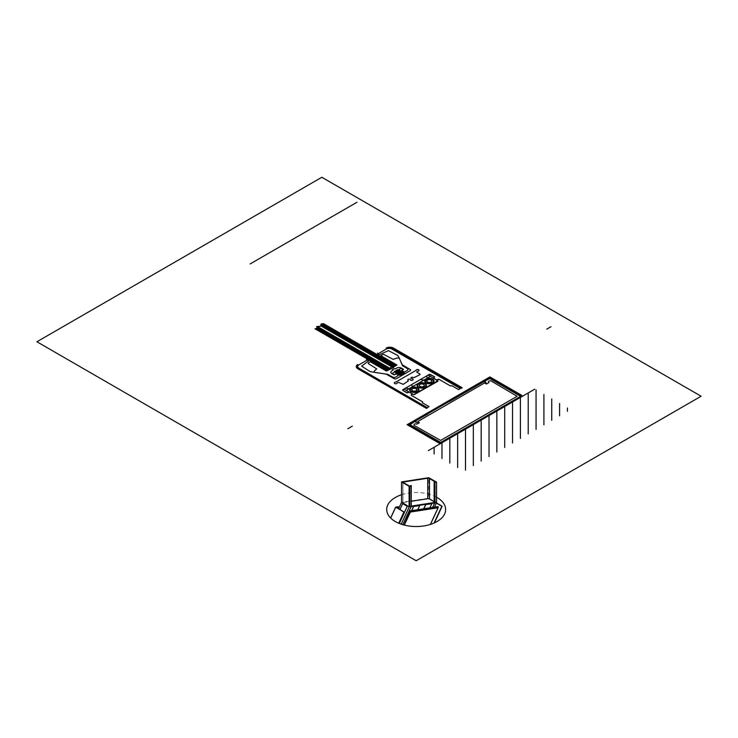 <?xml version="1.0" encoding="UTF-8"?>
<svg xmlns="http://www.w3.org/2000/svg" width="738" height="738" viewBox="0 0 738 738"><rect width="100%" height="100%" fill="white"/><g stroke="black" fill="none" stroke-linecap="round" stroke-linejoin="round"><path stroke-width="0.55" stroke-dasharray="3.69 2.77" d="M437.948 507.615L437.948 506.757L437.948 507.615L410.19 511.914L437.948 507.615L437.948 506.757L437.948 507.615L410.3 511.978L437.948 507.615M411.204 505.973L408.834 506.203L408.834 486.121L408.834 506.203L402.828 502.679L402.948 482.32L402.948 502.56L411.241 501.277M434.138 501.674L435.199 502.283L435.199 481.896M434.239 482.071L434.239 502.394L435.106 502.375L435.106 482.421L435.254 502.329L435.199 482.412M434.59 502.809L434.627 482.467M436.509 502.624L436.509 482.218L436.509 502.624L428.815 498.187L428.815 478.27L428.815 498.187L401.546 502.403M411.149 506.489L410.845 486.157L411.186 506.093M411.001 505.973L411.001 485.77L411.001 505.973M410.051 506.268L410.051 486.277L410.051 506.268M402.902 502.772L402.902 482.698L402.902 502.772M436.536 497.218A29.465 17.011 0 0 0 401.546 494.746M411.075 511.775L411.592 510.668M411.195 511.757L411.712 510.65M417.256 510.825L417.773 509.718M423.197 509.903L423.713 508.796M423.317 509.884L423.833 508.777M429.378 508.952L429.894 507.836M434.451 507.135L433.944 508.242M432.606 507.421L432.09 508.528M435.254 502.329L435.254 481.84M402.828 502.679L402.828 482.191"/><path stroke-width="1.11" d="M371.168 362.247L384.48 369.932L385.365 369.415L372.053 361.731L371.168 362.247L370.328 361.758L368.446 362.847A1.006 0.581 0 0 0 368.41 363.649L376.721 368.899L374.443 370.9L374.009 371.878L374.563 372.404L387.708 374.295L392.579 377.026A2.362 1.365 0 0 0 395.919 377.026L398.612 375.162L396.574 373.981L393.981 374.867L391.73 373.566A3.136 1.808 180 0 1 391.73 371.002L393.326 369.775L391.288 368.594L386.629 370.974L391.066 368.41L390.181 367.902L385.743 370.458L386.288 370.974L371.168 362.247M394.978 363.862L394.092 364.378L380.79 356.694L381.675 356.186L394.978 363.862M401.998 370.854L403.529 369.351L401.269 368.05A3.136 1.808 0 0 0 396.832 368.05L394.71 368.972L392.662 367.801L396.786 364.913L381.389 356.159L380.826 355.698L382.708 354.609A1.006 0.581 180 0 1 384.092 354.591L393.197 359.388L396.657 358.068L399.267 358.142L402.551 365.734L407.265 368.548A2.362 1.365 180 0 1 407.265 370.476L404.572 372.026L401.998 370.854M392.431 367.625L391.546 367.109L395.983 364.554L396.869 365.061L392.431 367.625M394.332 374.756L403.197 369.627L400.983 368.354L392.109 373.474L394.332 374.756M430.309 379.563L432.034 380.78L431.075 382.256L428.391 382.515L426.656 381.297L427.616 379.821L430.309 379.563M421.103 383.871L419.175 384.987L419.876 386.509L422.505 386.915L424.433 385.799L423.732 384.277L421.103 383.871M411.536 389.729L412.874 391.103L415.605 391.112L416.988 389.765L415.651 388.391L412.929 388.373L411.536 389.729M430.439 524.395L438.169 507.744L437.948 506.591L410.19 510.89L410.19 511.914L410.19 510.89L438.169 506.72L410.19 510.89L404.101 525.032M438.169 507.744L438.169 506.72L438.169 507.744L410.411 512.043L410.411 511.019L410.411 512.043L410.411 511.019L438.169 506.72L438.169 507.744L410.19 511.914M402.828 482.652L402.948 482.071L427.736 478.242L427.736 498.731L427.736 478.242A1.956 1.125 0 0 1 429.461 478.473L435.199 481.896M411.241 501.277L427.736 498.731A1.956 1.125 0 0 1 429.461 498.962L429.461 478.473L429.461 498.962L434.138 501.674M434.239 482.071L435.106 481.886L435.106 482.421L435.199 481.794L435.199 482.412M434.313 502.56L434.138 481.988L436.509 482.135L428.815 477.698L401.546 481.914L409.239 486.36L411.149 486.102L411.001 485.484L410.051 486.277L408.834 485.715L402.828 482.191M434.627 482.467L434.59 502.901L434.747 482.477L434.747 502.965L436.509 502.707L436.509 482.135L436.509 502.624M428.815 478.27L428.815 477.698L428.815 478.27M398.557 508.842L401.546 502.403L401.546 481.914L401.546 502.403L409.239 506.849L409.239 486.36L409.378 506.868L409.378 486.379L409.378 506.868L411.149 506.591L411.149 486.102L411.149 506.489M411.186 506.093L411.204 485.595L411.204 505.973M416.167 560.732L701.1 396.232L321.833 177.268L36.9 341.768L416.167 560.732L701.1 396.232L321.833 177.268L36.9 341.768L416.167 560.732M352.367 426.121L347.81 428.75M422.671 401.896L411.075 395.199L412.247 393.907L409.23 392.164L406.989 392.847L402.708 390.374L402.708 389.756L429.359 374.369L434.71 376.841L433.538 378.133L436.555 379.876L438.787 379.194L450.392 385.891L451.813 385.688L458.547 389.581L460.327 388.557L391.85 349.028A3.911 2.26 0 0 0 386.315 349.028L377.948 353.862L379.175 354.775L388.474 350.651L396.859 354.987A6.273 3.625 0 0 1 398.483 356.611L402.293 364.83L410.19 369.47A1.504 0.867 0 0 1 410.19 370.697L396.352 378.686A1.504 0.867 0 0 1 394.221 378.686L386.186 374.129L371.952 371.924A6.273 3.625 0 0 1 369.138 370.993L361.638 366.149L368.769 360.781L367.192 360.07L358.816 364.904A3.911 2.26 0 0 0 358.816 368.096L427.284 407.634L429.064 406.61L422.32 402.717L422.671 401.896M386.177 348.087A5.166 2.989 180 0 1 393.483 348.087L462.219 387.773L461.333 388.28L392.598 348.594A3.911 2.26 0 0 0 387.063 348.594L378.336 353.64L377.45 353.124M357.755 364.498A5.166 2.989 0 0 0 357.755 368.714L426.49 408.4L427.376 407.893L358.64 368.207A3.911 2.26 180 0 1 358.64 365.006L367.367 359.969L366.482 359.452M551.018 326.694L546.757 329.157M413.926 394.775L438.058 381.149L433.271 378.077L434.442 376.786L430.355 374.434L429.258 374.434L426.509 376.334L427.883 379.295L428.796 379.618A2.518 1.458 0 0 1 431.859 380.937A2.518 1.458 0 0 1 429.165 382.487A2.518 1.458 0 0 1 426.887 380.725L420.448 379.516L411.629 384.609L412.8 388.004L413.714 388.326A2.518 1.458 0 0 1 416.776 389.636A2.518 1.458 0 0 1 414.083 391.195A2.518 1.458 0 0 1 411.804 389.433L406.121 388.105L402.819 389.692L402.819 390.328L406.906 392.69L409.138 392.016L413.926 394.775M413.686 394.692L437.911 380.707L428.151 375.07L403.926 389.055L413.686 394.692M395.328 382.109A1.236 0.71 0 0 0 396.26 381.814L415.605 370.642A1.236 0.71 0 0 0 416.121 370.107A1.485 0.858 0 0 1 417.791 369.507A1.485 0.858 0 0 1 419.018 370.393A1.485 0.858 0 0 1 417.653 371.205A1.236 0.71 0 0 0 417.145 372.386L419.987 374.028L419.987 374.664L413.898 377.671A3.93 2.269 0 0 0 412.376 377.303A1.236 0.71 0 0 0 410.955 377.828A1.236 0.71 0 0 0 411.776 378.686A1.485 0.858 0 0 1 413.142 379.563A1.485 0.858 0 0 1 411.703 380.393A1.485 0.858 0 0 1 410.19 379.609A1.236 0.71 0 0 0 408.714 379.129A1.236 0.71 0 0 0 407.791 379.95A3.93 2.269 0 0 0 408.428 380.826L403.225 384.341L399.286 382.699A1.236 0.71 0 0 0 397.228 382.994A1.485 0.858 0 0 1 395.826 383.788A1.485 0.858 0 0 1 394.295 383.077A1.485 0.858 0 0 1 395.328 382.109M316.362 328.401L387.478 369.461L394.129 365.624L321.879 323.908M323.631 323.733L321.131 323.973L320.578 326.214L316.703 326.537L317.257 328.133L315.025 328.807L386.454 370.052L395.153 365.033M323.659 323.714L395.19 365.006M317.036 327.515L388.585 368.825M317.46 326.473L389.692 368.179M320.689 325.781L391.915 366.897M320.965 324.655L393.022 366.26M397.681 369.637L394.341 371.565M398.741 370.255L395.411 372.183M399.811 370.873L396.472 372.791M400.872 371.482L397.542 373.41M401.942 372.1L398.603 374.028M398.741 369.637L394.341 372.183M399.811 370.255L395.411 372.791M401.942 371.482L397.542 374.028M403.003 372.1L398.603 374.636M400.872 370.873L396.472 373.41M403.003 372.718L399.664 374.636M404.064 373.327L400.734 375.255M404.064 372.718L399.664 375.255M405.134 373.327L400.734 375.873M406.149 390.337L430.365 376.352M426.463 382.699A4.077 2.352 0 0 0 433.28 381.647A4.077 2.352 0 0 0 428.289 378.769A4.077 2.352 0 0 0 426.463 382.699M426.02 382.957A4.705 2.712 0 0 0 433.889 381.74A4.705 2.712 0 0 0 428.132 378.419A4.705 2.712 0 0 0 426.02 382.957M418.926 387.053A4.077 2.352 0 0 0 425.743 386.002A4.077 2.352 0 0 0 420.752 383.114A4.077 2.352 0 0 0 418.926 387.053M418.474 387.312A4.705 2.712 0 0 0 426.352 386.094A4.705 2.712 0 0 0 420.586 382.773A4.705 2.712 0 0 0 418.474 387.312M411.38 391.408A4.077 2.352 0 0 0 418.206 390.356A4.077 2.352 0 0 0 413.206 387.468A4.077 2.352 0 0 0 411.38 391.408M410.937 391.666A4.705 2.712 0 0 0 418.806 390.448A4.705 2.712 0 0 0 413.049 387.127A4.705 2.712 0 0 0 410.937 391.666M534.782 389.157L428.326 450.623M434.129 453.971L434.129 447.274M441.97 458.501L441.97 442.745M449.811 463.03L449.811 438.215M457.652 467.551L457.652 433.695M465.494 470.143L465.494 429.165M473.335 465.613L473.335 424.636M481.176 461.084L481.176 420.106M489.017 456.554L489.017 415.586M496.858 452.034L496.858 411.057M504.7 447.505L504.7 406.527M512.541 442.975L512.541 401.998M520.382 438.446L520.382 397.468M528.224 433.926L528.224 392.948M536.065 429.396L536.065 389.895M543.906 424.867L543.906 394.424M551.747 420.337L551.747 398.954M559.589 415.817L559.589 403.483M567.43 411.287L567.43 408.003M414.433 425.595A1.753 1.015 180 0 1 414.415 424.175A1.753 1.015 180 0 1 416.878 424.138L419.405 422.68L415.706 422.062L415.134 421.361L409.959 424.654L440.743 442.431L439.636 442.431L408.031 424.184L407.145 424.691L438.75 442.938A2.039 1.181 0 0 0 441.638 442.938L449.064 438.649L448.178 438.141L440.743 442.431L520.594 396.324L520.594 395.688L488.99 377.441L489.875 376.924L521.48 395.171A2.039 1.181 0 0 1 521.48 396.841L441.638 442.938M418.621 419.092L427.717 414.092L418.621 419.092M409.018 424.636L408.132 424.119L488.888 377.496L489.774 378.013L409.018 424.636M444.959 403.88L454.054 398.889L444.959 403.88M414.396 425.577L440.66 440.429L517.135 396.278L491.443 381.14A1.753 1.015 180 0 0 488.971 381.122A1.753 1.015 180 0 0 488.916 382.552L486.388 384.009L485.595 383.548L486.167 383.216L485.318 381.869L484.1 381.537L489.811 378.557L520.594 396.324L513.159 400.614L514.045 401.131L521.48 396.841M471.296 388.677L480.392 383.686L471.296 388.677M356.934 202.277L250.108 263.955M449.617 401.454L483.944 381.629L485.761 382.201L485.761 383.123L484.257 383.133L417.892 421.453L417.883 422.32L416.278 422.32L416.066 421.389L415.291 421.269M430.383 524.386L438.095 507.753L430.383 524.386M401.546 494.746A29.465 17.011 0 0 0 391.694 518.989A29.465 17.011 0 0 0 434.276 522.938A29.465 17.011 0 0 0 436.536 497.218M441.859 506.259L434.082 523.021L441.859 506.259L436.342 503.067L442.163 506.213L434.433 522.864L441.859 506.259M411.592 510.668L413.538 506.48L419.682 505.595L413.538 506.48M411.712 510.65L413.621 506.536M417.773 509.718L419.682 505.595M436.426 502.892L442.163 506.213L436.426 502.892M423.713 508.796L425.651 504.608L431.804 503.722L425.651 504.608M423.833 508.777L425.743 504.654M429.894 507.836L431.804 503.722M395.679 507.227L390.679 518.011M398.972 523.325L404.184 512.089L395.992 507.357L398.428 506.812L395.992 507.357L404.184 512.089L395.919 507.034L403.88 512.135L398.732 523.224M395.623 507.2L390.623 517.984M399.323 523.473L407.348 506.167L399.129 523.399M407.108 506.203L402.671 503.639L399.904 509.617M407.348 506.167L402.671 503.639M398.363 506.803L397.653 508.334M398.428 506.812L395.919 507.034L398.428 506.812L397.708 508.344M410.411 512.043L404.359 525.096M409.239 506.849L401.204 524.174M436.509 502.707L434.451 507.135M434.673 502.965L432.606 507.421M411.186 486.056L411.177 506.425M434.193 502.541L411.149 506.12M434.59 502.809L434.59 482.412M434.636 502.965L411.158 506.591M411.177 506.563L402.773 524.672M435.254 482.403L435.254 481.84M434.138 502.477L434.138 481.988M436.536 502.67L436.536 482.182M411.241 506.028L411.241 485.539"/></g></svg>
